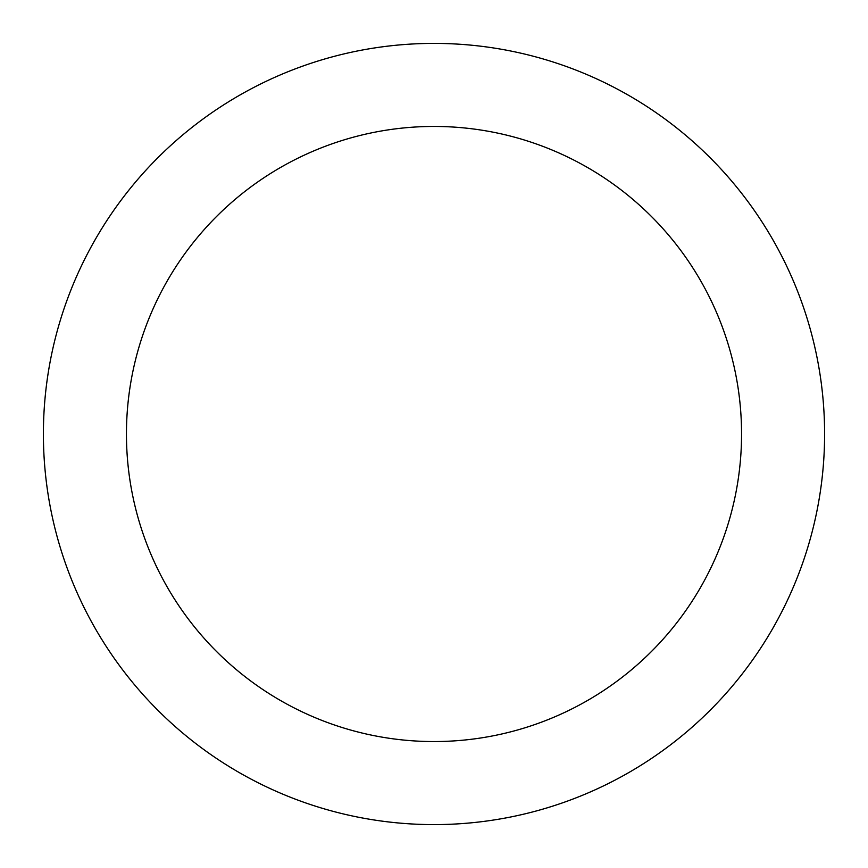 <?xml version="1.0" encoding="UTF-8"?>
<svg xmlns="http://www.w3.org/2000/svg" width="868" height="868" viewBox="0 0 868 868"><rect width="100%" height="100%" fill="white"/><g stroke="black" fill="none" stroke-linecap="round" stroke-linejoin="round"><path stroke-width="1.3" d="M434 126.446A307.554 307.554 0 0 0 126.446 434A307.554 307.554 0 0 0 434 741.554A307.554 307.554 0 0 0 741.554 434A307.554 307.554 0 0 0 434 126.446M434 824.6A390.6 390.6 0 0 0 824.6 434A390.6 390.6 0 0 0 434 43.4A390.6 390.6 0 0 0 43.4 434A390.6 390.6 0 0 0 434 824.6"/></g></svg>
